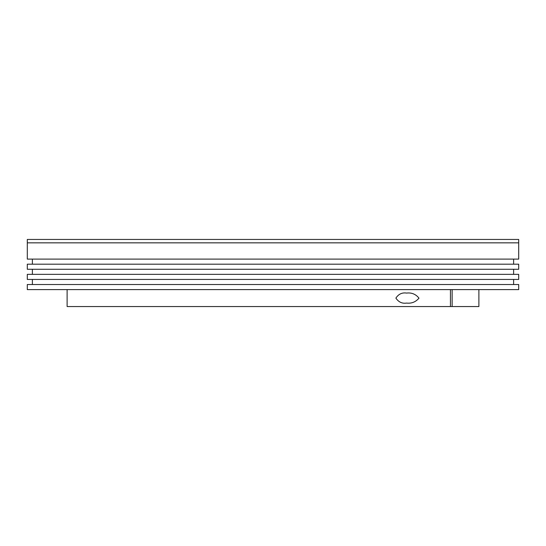 <?xml version="1.0" encoding="UTF-8"?>
<svg xmlns="http://www.w3.org/2000/svg" width="546" height="546" viewBox="0 0 546 546"><rect width="100%" height="100%" fill="white"/><g stroke="black" fill="none" stroke-linecap="round" stroke-linejoin="round"><path stroke-width="0.82" d="M67.117 289.605L67.117 306.552L478.883 306.552L478.883 289.605M452.143 306.552L452.143 289.605M406.579 293.079C411.657 292.472 415.786 294.164 418.98 298.157C415.697 302.006 411.561 303.644 406.579 303.078C402.163 303.767 398.6 302.109 395.891 298.102C398.56 294.055 402.129 292.383 406.579 293.079M450.45 306.552L450.45 289.605M518.7 239.448L518.7 242.84L27.3 242.84L518.7 242.84L518.7 259.104L27.3 259.104L27.3 239.448L518.7 239.448M518.7 284.521L27.3 284.521L27.3 289.605L518.7 289.605L518.7 284.521M518.7 274.358L27.3 274.358L27.3 279.436L518.7 279.436L518.7 274.358M518.7 264.189L27.3 264.189L27.3 269.274L518.7 269.274L518.7 264.189M513.615 279.436L513.615 284.521M513.615 269.274L513.615 274.358M513.615 259.104L513.615 264.189M32.385 259.104L32.385 264.189M32.385 269.274L32.385 274.358M32.385 279.436L32.385 284.521"/></g></svg>
